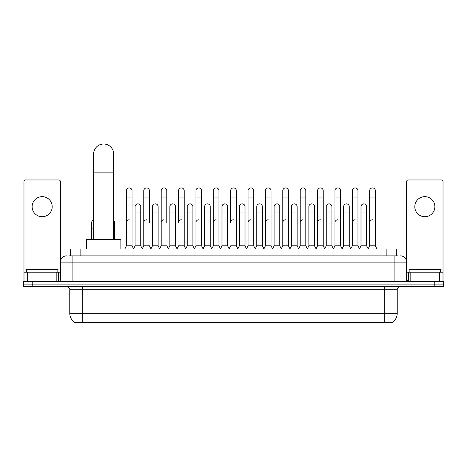 <?xml version="1.0" encoding="UTF-8"?>
<svg xmlns="http://www.w3.org/2000/svg" width="467" height="467" viewBox="0 0 467 467"><rect width="100%" height="100%" fill="white"/><g stroke="black" fill="none" stroke-linecap="round" stroke-linejoin="round"><path stroke-width="0.7" d="M68.83 255.863L72.91 255.863L68.83 255.863L70.715 255.863L70.715 248.964L396.285 248.964L396.285 255.863M391.895 322.989L75.105 322.989L75.105 322.679M69.77 313.264L82.315 313.264L82.315 289.738L69.77 289.738L69.77 313.264A10.98 10.98 0 0 0 75.14 322.697L83.57 322.382L383.43 322.382L391.86 322.697A10.98 10.98 0 0 0 397.23 313.264L397.23 289.738A3.135 3.135 0 0 1 400.365 286.604M443.65 286.604L443.65 284.094L23.35 284.094L23.35 286.604L32.76 286.604L32.76 284.094L23.35 284.094L23.35 281.583L32.76 281.583L32.76 284.094L443.65 284.094L443.65 286.604L32.76 286.604M66.635 255.863A6.275 6.275 0 0 0 60.36 262.139L60.36 280.013A1.57 1.57 0 0 1 58.795 281.583M400.365 255.863A6.275 6.275 0 0 1 406.64 262.139L72.91 262.139L72.91 255.863L398.17 255.863M439.494 281.583L439.494 272.173L443.025 272.173L443.025 281.583L443.025 181.529A1.57 1.57 0 0 0 441.455 179.958L408.205 179.958A1.57 1.57 0 0 0 406.64 181.529L406.64 280.013L408.205 281.583M443.65 281.583L443.65 284.094L443.65 281.583L32.76 281.583M57.85 272.173L57.85 269.663L26.485 269.663L26.485 272.173M42.17 196.648A10.035 10.035 0 0 0 32.13 206.683A10.035 10.035 0 0 0 42.17 216.717A10.035 10.035 0 0 0 52.205 206.683A10.035 10.035 0 0 0 42.17 196.648M56.834 281.583L56.834 272.173L27.506 272.173L27.506 281.583M72.91 281.583L72.91 262.139L60.36 262.139L60.36 181.529A1.57 1.57 0 0 0 58.795 179.958L25.545 179.958A1.57 1.57 0 0 0 23.975 181.529L23.975 272.173L27.506 272.173M56.834 272.173L60.36 272.173M23.975 281.583L23.975 272.173M440.515 272.173L440.515 269.663L409.15 269.663L409.15 272.173M93.61 239.553L93.61 154.052A10.035 10.035 0 0 1 103.645 144.011A10.035 10.035 0 0 1 113.685 154.052A10.035 10.035 0 0 0 103.645 144.011M113.685 239.553L113.685 154.052M120.895 248.964L120.895 239.553L86.395 239.553L86.395 248.964M124.847 248.964L126.417 245.829L132.062 245.829L133.632 248.964M132.062 245.829L132.062 190.746A2.825 2.825 0 0 0 129.242 187.927A2.825 2.825 0 0 1 129.417 187.932M126.417 245.829L126.417 197.021L132.062 197.021M126.417 197.021L126.417 190.746A2.825 2.825 0 0 1 129.242 187.927M142.225 248.964L143.795 245.829L149.44 245.829L151.01 248.964M149.44 222.619L149.44 190.746A2.825 2.825 0 0 0 146.615 187.927A2.825 2.825 0 0 1 146.796 187.932M143.795 245.829L143.795 197.021L149.44 197.021M143.795 197.021L143.795 190.746A2.825 2.825 0 0 1 146.615 187.927M159.603 248.964L161.173 245.829L166.818 245.829L168.383 248.964M166.818 222.619L166.818 190.746A2.825 2.825 0 0 0 163.993 187.927A2.825 2.825 0 0 1 164.168 187.932M161.173 245.829L161.173 197.021L166.818 197.021M161.173 197.021L161.173 190.746A2.825 2.825 0 0 1 163.993 187.927M176.981 248.964L178.546 245.829L184.191 245.829L185.761 248.964M184.191 245.829L184.191 190.746A2.825 2.825 0 0 0 181.371 187.927A2.825 2.825 0 0 1 181.546 187.932M181.371 219.794A2.825 2.825 0 0 0 178.546 222.619L178.546 197.021L184.191 197.021M178.546 197.021L178.546 190.746A2.825 2.825 0 0 1 181.371 187.927M194.354 248.964L195.924 245.829L201.569 245.829L203.139 248.964M201.569 245.829L201.569 190.746A2.825 2.825 0 0 0 198.749 187.927A2.825 2.825 0 0 1 198.924 187.932M195.924 245.829L195.924 197.021L201.569 197.021M195.924 197.021L195.924 190.746A2.825 2.825 0 0 1 198.749 187.927M211.732 248.964L213.302 245.829L218.947 245.829L220.517 248.964M218.947 245.829L218.947 190.746A2.825 2.825 0 0 0 216.122 187.927A2.825 2.825 0 0 1 216.303 187.932M213.302 245.829L213.302 197.021L218.947 197.021M213.302 197.021L213.302 190.746A2.825 2.825 0 0 1 216.122 187.927M229.11 248.964L230.675 245.829L236.325 245.829L237.89 248.964M236.325 245.829L236.325 190.746A2.825 2.825 0 0 0 233.5 187.927A2.825 2.825 0 0 1 233.675 187.932M233.5 219.794A2.825 2.825 0 0 0 230.675 222.619L230.675 197.021L236.325 197.021M230.675 197.021L230.675 190.746A2.825 2.825 0 0 1 233.5 187.927M246.483 248.964L248.053 245.829L253.698 245.829L255.268 248.964M263.908 248.87L262.39 245.829L256.739 245.829L255.221 248.87L253.698 245.829L253.698 190.746A2.825 2.825 0 0 0 250.878 187.927A2.825 2.825 0 0 1 251.053 187.932M237.843 248.87L239.367 245.829L245.012 245.829L246.535 248.87L248.053 245.829L248.053 197.021L253.698 197.021M248.053 197.021L248.053 190.746A2.825 2.825 0 0 1 250.878 187.927M263.861 248.964L265.431 245.829L271.076 245.829L272.646 248.964M290.019 248.964L288.454 245.829L282.809 245.829L281.286 248.87L279.762 245.829L274.117 245.829L272.6 248.87L271.076 245.829L271.076 190.746A2.825 2.825 0 0 0 268.251 187.927A2.825 2.825 0 0 1 268.432 187.932M265.431 245.829L265.431 197.021L271.076 197.021M265.431 197.021L265.431 190.746A2.825 2.825 0 0 1 268.251 187.927M307.397 248.964L305.827 245.829L300.182 245.829L298.664 248.87L297.14 245.829L291.496 245.829L289.972 248.87L288.454 245.829L288.454 197.021L282.809 197.021L282.809 245.829L281.239 248.964M282.809 197.021L282.809 190.746A2.825 2.825 0 0 1 285.81 187.932A2.825 2.825 0 0 1 288.454 190.746L288.454 197.021M324.775 248.964L323.205 245.829L317.56 245.829L316.036 248.87L314.519 245.829L308.874 245.829L307.35 248.87L305.827 245.829L305.827 197.021L300.182 197.021L300.182 245.829L298.617 248.964M300.182 197.021L300.182 190.746A2.825 2.825 0 0 1 303.182 187.932A2.825 2.825 0 0 1 305.827 190.746L305.827 197.021M342.153 248.964L340.583 245.829L334.938 245.829L333.415 248.87L331.897 245.829L326.246 245.829L324.728 248.87L323.205 245.829L323.205 197.021L317.56 197.021L317.56 245.829L315.99 248.964M317.56 197.021L317.56 190.746A2.825 2.825 0 0 1 320.56 187.932A2.825 2.825 0 0 1 323.205 190.746L323.205 197.021M359.526 248.964L357.961 245.829L352.311 245.829L350.793 248.87L349.269 245.829L343.624 245.829L342.101 248.87L340.583 245.829L340.583 197.021L334.938 197.021L334.938 245.829L333.368 248.964M334.938 197.021L334.938 190.746A2.825 2.825 0 0 1 337.939 187.932A2.825 2.825 0 0 1 340.583 190.746L340.583 197.021M368.119 248.964L369.689 245.829L369.689 197.021L375.334 197.021L375.334 245.829L376.904 248.964L375.334 245.829L369.689 245.829L368.171 248.87L366.648 245.829L361.003 245.829L359.479 248.87L357.961 245.829L357.961 197.021L352.311 197.021L352.311 245.829L350.746 248.964M352.311 197.021L352.311 190.746A2.825 2.825 0 0 1 355.311 187.932A2.825 2.825 0 0 1 357.961 190.746L357.961 197.021M369.689 197.021L369.689 190.746A2.825 2.825 0 0 1 372.689 187.932A2.825 2.825 0 0 1 375.334 190.746L375.334 197.021M133.585 248.87L135.103 245.829L140.754 245.829L142.272 248.87M140.754 245.829L140.754 206.683A2.825 2.825 0 0 0 138.104 203.863A2.825 2.825 0 0 1 140.754 206.683M135.103 245.829L135.103 212.958L140.754 212.958M135.103 212.958L135.103 206.683A2.825 2.825 0 0 1 138.104 203.863M150.964 248.87L152.481 245.829L158.126 245.829L159.65 248.87M158.126 245.829L158.126 206.683A2.825 2.825 0 0 0 155.482 203.863A2.825 2.825 0 0 1 158.126 206.683M152.481 245.829L152.481 212.958L158.126 212.958M152.481 212.958L152.481 206.683A2.825 2.825 0 0 1 155.482 203.863M168.336 248.87L169.86 245.829L175.504 245.829L177.028 248.87M175.504 245.829L175.504 206.683A2.825 2.825 0 0 0 172.86 203.863A2.825 2.825 0 0 1 175.504 206.683M169.86 245.829L169.86 212.958L175.504 212.958M169.86 212.958L169.86 206.683A2.825 2.825 0 0 1 172.86 203.863M185.714 248.87L187.238 245.829L192.883 245.829L194.4 248.87M192.883 245.829L192.883 206.683A2.825 2.825 0 0 0 190.238 203.863A2.825 2.825 0 0 1 192.883 206.683M187.238 245.829L187.238 212.958L192.883 212.958M187.238 212.958L187.238 206.683A2.825 2.825 0 0 1 190.238 203.863M203.092 248.87L204.61 245.829L210.261 245.829L211.779 248.87M210.261 245.829L210.261 206.683A2.825 2.825 0 0 0 207.611 203.863A2.825 2.825 0 0 1 210.261 206.683M204.61 245.829L204.61 212.958L210.261 212.958M204.61 212.958L204.61 206.683A2.825 2.825 0 0 1 207.611 203.863M220.465 248.87L221.988 245.829L227.633 245.829L229.157 248.87M227.633 245.829L227.633 206.683A2.825 2.825 0 0 0 224.989 203.863A2.825 2.825 0 0 1 227.633 206.683M221.988 245.829L221.988 212.958L227.633 212.958M221.988 212.958L221.988 206.683A2.825 2.825 0 0 1 224.989 203.863M245.012 245.829L245.012 206.683A2.825 2.825 0 0 0 242.367 203.863A2.825 2.825 0 0 1 245.012 206.683M239.367 245.829L239.367 212.958L245.012 212.958M239.367 212.958L239.367 206.683A2.825 2.825 0 0 1 242.367 203.863M262.39 245.829L262.39 206.683A2.825 2.825 0 0 0 259.74 203.863A2.825 2.825 0 0 1 262.39 206.683M256.739 245.829L256.739 212.958L262.39 212.958M256.739 212.958L256.739 206.683A2.825 2.825 0 0 1 259.74 203.863M279.762 245.829L279.762 206.683A2.825 2.825 0 0 0 277.118 203.863A2.825 2.825 0 0 1 279.762 206.683M274.117 245.829L274.117 212.958L279.762 212.958M274.117 212.958L274.117 206.683A2.825 2.825 0 0 1 277.118 203.863M297.14 245.829L297.14 206.683A2.825 2.825 0 0 0 294.496 203.863A2.825 2.825 0 0 1 297.14 206.683M291.496 245.829L291.496 212.958L297.14 212.958M291.496 212.958L291.496 206.683A2.825 2.825 0 0 1 294.496 203.863M314.519 245.829L314.519 206.683A2.825 2.825 0 0 0 311.874 203.863A2.825 2.825 0 0 1 314.519 206.683M308.874 245.829L308.874 212.958L314.519 212.958M308.874 212.958L308.874 206.683A2.825 2.825 0 0 1 311.874 203.863M331.897 245.829L331.897 206.683A2.825 2.825 0 0 0 329.247 203.863A2.825 2.825 0 0 1 331.897 206.683M326.246 245.829L326.246 212.958L331.897 212.958M326.246 212.958L326.246 206.683A2.825 2.825 0 0 1 329.247 203.863M349.269 245.829L349.269 206.683A2.825 2.825 0 0 0 346.625 203.863A2.825 2.825 0 0 1 349.269 206.683M343.624 245.829L343.624 212.958L349.269 212.958M343.624 212.958L343.624 206.683A2.825 2.825 0 0 1 346.625 203.863M366.648 245.829L366.648 206.683A2.825 2.825 0 0 0 364.003 203.863A2.825 2.825 0 0 1 366.648 206.683M361.003 245.829L361.003 212.958L366.648 212.958M361.003 212.958L361.003 206.683A2.825 2.825 0 0 1 364.003 203.863M91.666 239.553L91.666 228.888L93.61 228.888M91.666 228.888L91.666 222.619A2.825 2.825 0 0 1 93.61 219.934M424.83 196.648A10.035 10.035 0 0 0 414.795 206.683A10.035 10.035 0 0 0 424.83 216.717A10.035 10.035 0 0 0 434.87 206.683A10.035 10.035 0 0 0 424.83 196.648M439.494 272.173L410.166 272.173L410.166 281.583M406.64 272.173L410.166 272.173M406.64 281.583L406.64 280.013L394.09 280.013L394.09 255.863M114.689 239.553L114.689 222.619A2.825 2.825 0 0 0 113.685 220.459A2.825 2.825 0 0 1 114.689 222.619M126.417 222.619A2.825 2.825 0 0 1 129.242 219.794M143.795 222.619A2.825 2.825 0 0 1 146.615 219.794M161.173 222.619A2.825 2.825 0 0 1 163.993 219.794M195.924 222.619A2.825 2.825 0 0 1 198.749 219.794M213.302 222.619A2.825 2.825 0 0 1 216.122 219.794M248.053 222.619A2.825 2.825 0 0 1 250.878 219.794M265.431 222.619A2.825 2.825 0 0 1 268.251 219.794M282.809 222.619A2.825 2.825 0 0 1 285.629 219.794M300.182 222.619A2.825 2.825 0 0 1 303.007 219.794M317.56 245.829L317.56 222.619A2.825 2.825 0 0 1 320.385 219.794M334.938 222.619A2.825 2.825 0 0 1 337.758 219.794M357.961 245.829L357.961 222.619M352.311 222.619A2.825 2.825 0 0 1 355.136 219.794M369.689 222.619A2.825 2.825 0 0 1 372.514 219.794M383.43 322.989L383.43 322.382M83.57 322.989L83.57 322.382M80.126 255.863L80.126 248.964M386.874 255.863L386.874 248.964M384.685 286.604L384.685 289.738L82.315 289.738L82.315 286.604M397.23 289.738L384.685 289.738L384.685 313.264L397.23 313.264M384.685 322.44L384.685 313.264L82.315 313.264L82.315 322.44M434.24 286.604L434.24 281.583M60.36 280.013L394.09 280.013L394.09 281.583M60.36 269.039L23.975 269.039M60.336 280.288L60.336 272.173M58.375 272.173L58.375 281.583M24.004 272.173L24.004 281.583M25.959 281.583L25.959 272.173M93.61 172.872L113.685 172.872M443.025 269.039L406.64 269.039M442.996 281.583L442.996 272.173M441.041 272.173L441.041 281.583M406.664 272.173L406.664 280.288M408.625 281.583L408.625 272.173M113.685 228.888L114.689 228.888M69.77 289.738C70.213 288.624 69.163 287.579 66.635 286.604"/></g></svg>
